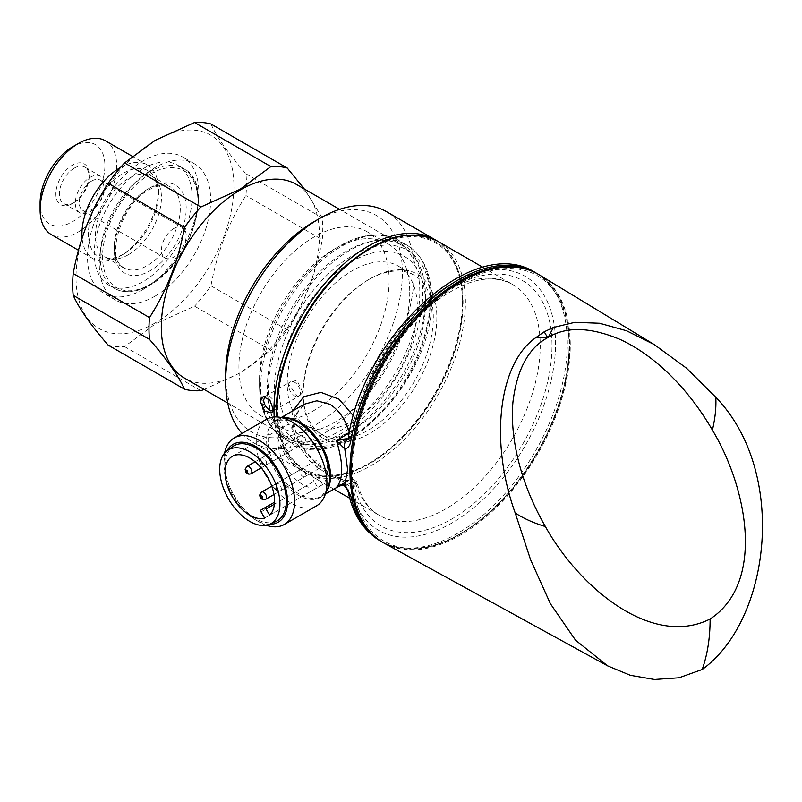 <?xml version="1.0" encoding="UTF-8"?>
<svg xmlns="http://www.w3.org/2000/svg" width="802" height="802" viewBox="0 0 802 802"><rect width="100%" height="100%" fill="white"/><g stroke="black" fill="none" stroke-linecap="round" stroke-linejoin="round"><path stroke-width="0.6" stroke-dasharray="4.01 3.01" d="M91.618 181.051A17.494 10.105 -60 0 1 100.36 180.179A17.494 10.105 -60 0 1 103.047 194.204A17.494 10.105 -60 0 1 91.618 209.613A17.494 10.105 -60 0 1 82.867 210.485A17.494 10.105 -60 0 1 80.19 196.46A17.494 10.105 -60 0 1 91.618 181.051M173.823 228.51A17.494 10.105 -60 0 1 182.565 227.638A17.494 10.105 -60 0 1 185.252 241.663A17.494 10.105 -60 0 1 173.823 257.081A17.494 10.105 -60 0 1 165.072 257.943A17.494 10.105 -60 0 1 162.395 243.928A17.494 10.105 -60 0 1 173.823 228.51M90.175 177.322A21.032 12.14 -60 0 1 100.691 176.28A21.032 12.14 -60 0 1 103.919 193.132A21.032 12.14 -60 0 1 90.175 211.678A21.032 12.14 -60 0 1 79.659 212.71A21.032 12.14 -60 0 1 76.431 195.858A21.032 12.14 -60 0 1 90.175 177.322M74.265 168.139A21.032 12.14 -60 0 1 84.781 167.097A21.032 12.14 -60 0 1 89.142 176.731A21.032 12.14 -60 0 1 74.265 202.495L72.501 203.507A23.539 13.584 -60 0 1 55.859 193.904A23.539 13.584 -60 0 1 72.501 165.082A23.539 13.584 -60 0 1 89.142 174.686A23.539 13.584 -60 0 1 72.501 203.507L74.265 202.495A21.032 12.14 -60 0 1 63.749 203.528A21.032 12.14 -60 0 1 60.521 186.676A21.032 12.14 -60 0 1 74.265 168.139M352.319 430.363A103.508 59.759 -60 0 1 279.126 388.098A103.508 59.759 -60 0 1 352.319 261.332A103.508 59.759 -60 0 1 425.511 303.587A103.508 59.759 -60 0 1 352.319 430.363L346.424 433.762A111.839 64.571 -60 0 1 290.504 439.306A111.839 64.571 -60 0 1 273.362 349.682A111.839 64.571 -60 0 1 346.424 251.126A111.839 64.571 -60 0 1 402.343 245.582A111.839 64.571 -60 0 1 425.511 296.78A111.839 64.571 -60 0 1 346.424 433.762L352.319 430.363M296.309 184.37A111.839 64.571 -60 0 1 313.452 273.983A111.839 64.571 -60 0 1 240.389 372.539A111.839 64.571 -60 0 1 184.47 378.083M154.976 296.189A78.726 45.453 -60 0 1 115.608 300.088A78.726 45.453 -60 0 1 103.538 237.001A78.726 45.453 -60 0 1 154.976 167.628A78.726 45.453 -60 0 1 194.335 163.728A78.726 45.453 -60 0 1 206.405 226.816A78.726 45.453 -60 0 1 154.976 296.189M143.187 289.392A78.726 45.453 -60 0 1 103.829 293.291A78.726 45.453 -60 0 1 91.759 230.204A78.726 45.453 -60 0 1 143.187 160.831A78.726 45.453 -60 0 1 182.555 156.931A78.726 45.453 -60 0 1 194.625 220.009A78.726 45.453 -60 0 1 143.187 289.392M143.187 168.651A69.142 39.92 -60 0 1 177.763 165.222A69.142 39.92 -60 0 1 188.36 220.63A69.142 39.92 -60 0 1 143.187 281.562A69.142 39.92 -60 0 1 108.621 284.991A69.142 39.92 -60 0 1 98.014 229.583A69.142 39.92 -60 0 1 143.187 168.651M99.608 197.783A49.584 28.621 -60 0 1 123.448 173.222A49.584 28.621 -60 0 1 158.505 193.462A49.584 28.621 -60 0 1 123.448 254.194L120.22 256.059A54.155 31.268 -60 0 1 93.142 258.735A54.155 31.268 -60 0 1 82.105 238.114M105.463 140.801A54.155 31.268 -60 0 1 113.764 184.189A54.155 31.268 -60 0 1 78.395 231.908A54.155 31.268 -60 0 1 51.318 234.595M72.501 146.886A45.824 26.456 -60 0 1 104.902 165.593A45.824 26.456 -60 0 1 72.501 221.703A45.824 26.456 -60 0 1 40.1 202.996M204.169 389.461L240.139 372.91L270.886 350.243L194.565 306.184L155.307 323.938L124.561 346.604A122.876 70.947 -60 0 1 108.19 345.141M154.976 323.056A111.638 64.451 -60 0 1 76.03 277.482A111.638 64.451 -60 0 1 154.976 140.761A111.638 64.451 -60 0 1 233.913 186.335A111.638 64.451 -60 0 1 154.976 323.056M210.936 123.979C216.911 137.242 228.58 153.844 245.933 173.783A122.876 70.947 -60 0 1 245.933 195.598C228.71 222.254 217.041 252.329 210.936 285.823A122.876 70.947 -60 0 1 194.565 306.184M245.933 173.783L322.254 217.843A122.876 70.947 -60 0 1 322.254 239.668L245.933 195.598M210.936 285.823L287.256 329.883A122.876 70.947 -60 0 1 270.886 350.243M124.561 346.604L200.881 390.664M287.256 329.883C304.479 303.226 316.148 273.151 322.254 239.668M322.254 217.843L304.349 189.001M120.541 167.438A54.155 31.268 -60 0 1 147.287 164.951A54.155 31.268 -60 0 1 158.505 189.733A54.155 31.268 -60 0 1 120.22 256.059L123.448 254.194A49.584 28.621 -60 0 1 92.471 250.545A49.584 28.621 -60 0 1 94.436 207.728M272.8 410.995L274.324 410.253L275.397 406.915C275.116 402.544 273.231 399.095 269.733 396.579L266.324 395.897L264.931 396.619M389.13 280.369A106.215 61.323 -60 0 1 342.765 387.266A106.215 61.323 -60 0 1 260.911 415.727A106.215 61.323 -60 0 1 238.916 367.105A106.215 61.323 -60 0 1 285.281 260.209A106.215 61.323 -60 0 1 367.136 231.748A106.215 61.323 -60 0 1 389.13 280.369M409.752 292.279A106.215 61.323 -60 0 1 363.386 399.175A106.215 61.323 -60 0 1 281.532 427.626A106.215 61.323 -60 0 1 259.537 379.005L259.537 384.81A113.333 65.433 -60 0 1 339.667 246.013A113.333 65.433 -60 0 1 419.807 292.279A113.333 65.433 -60 0 1 339.667 431.075A113.333 65.433 -60 0 1 259.537 384.81C259.738 410.644 268.048 428.689 284.479 438.955A114.546 66.135 -60 0 1 260.75 386.514A114.546 66.135 -60 0 1 310.755 271.236A114.546 66.135 -60 0 1 399.025 240.54A114.546 66.135 -60 0 1 422.754 292.981A114.546 66.135 -60 0 1 372.75 408.258A114.546 66.135 -60 0 1 284.479 438.955L292.098 443.346A114.546 66.135 -60 0 1 268.369 390.905A114.546 66.135 -60 0 1 318.374 275.627A114.546 66.135 -60 0 1 406.644 244.941A114.546 66.135 -60 0 1 430.373 297.382A114.546 66.135 -60 0 1 380.369 412.659A114.546 66.135 -60 0 1 292.098 443.346C341.452 476.709 434.864 376.639 431.586 299.076C431.386 273.251 423.075 255.196 406.644 244.941L399.025 240.54C392.83 236.991 385.922 235.086 378.323 234.836C365.993 234.545 353.111 238.274 339.667 246.013L334.645 248.911A106.215 61.323 -60 0 1 387.747 243.648A106.215 61.323 -60 0 1 409.752 292.279M436.849 317.442A94.556 54.596 -60 0 1 369.993 433.25A94.556 54.596 -60 0 1 303.126 394.654A94.556 54.596 -60 0 1 369.983 278.845A94.556 54.596 -60 0 1 436.849 317.442M303.126 392.609A92.06 53.153 120 0 0 322.193 434.754A92.06 53.153 120 0 0 393.13 410.093A92.06 53.153 120 0 0 433.311 317.442A92.06 53.153 120 0 0 414.253 275.307A92.06 53.153 120 0 0 368.218 279.868A92.06 53.153 120 0 0 303.126 392.609L303.126 394.654M302.755 392.389L298.103 397.351L288.77 384.318L288.931 382.714L296.9 380.178L302.755 392.389M417.411 308.259A92.06 53.153 -60 0 1 377.231 400.91A92.06 53.153 -60 0 1 306.284 425.571A92.06 53.153 -60 0 1 287.216 383.426A92.06 53.153 -60 0 1 327.406 290.785A92.06 53.153 -60 0 1 398.343 266.124A92.06 53.153 -60 0 1 417.411 308.259M384.188 543.165A154.956 89.463 120 0 0 460.709 534.944A154.956 89.463 120 0 0 561.671 399.266A154.956 89.463 120 0 0 539.134 274.795M339.015 486.132L348.439 480.689L342.705 480.017L332.69 475.125L317.983 464.188C309.702 457.03 303.196 448.909 298.444 439.827C293.522 426.474 292.63 417.882 295.768 414.032L304.279 404.218L292.519 419.556L295.086 441.15L310.314 461.551L329.993 476.408L348.439 480.689L349.05 480.187A4.17 2.406 60 0 1 349.201 480.087A4.17 2.406 60 0 1 351.286 480.298A4.17 2.406 60 0 1 354.233 485.4L355.065 484.769C357.652 482.854 357.892 482.493 355.807 483.656C341.351 487.315 291.978 452.649 291.637 419.647L292.981 410.744M353.401 415.827L355.807 420.308L356.95 429.842L355.065 433.501A4.17 2.296 45.1 0 1 354.664 434.905L354.664 434.905A4.17 2.296 45.1 0 1 349.492 432.88L349.05 433.21M316.559 505.831A49.985 28.862 60 0 1 291.567 503.355A49.985 28.862 60 0 1 258.916 459.305A49.985 28.862 60 0 1 266.575 419.256M266.294 525.27A49.985 28.862 60 0 1 259.236 522.022L259.236 522.022A49.985 28.862 60 0 1 223.898 460.799A49.985 28.862 60 0 1 224.61 453.07M269.552 524.308A44.982 25.975 60 0 1 255.708 519.977L259.236 522.022L255.708 519.977A44.982 25.975 60 0 1 223.898 464.879A44.982 25.975 60 0 1 227.066 450.724M347.948 439.185L350.614 436.077A146.626 84.651 -60 0 1 510.042 270.635A146.626 84.651 -60 0 1 510.042 468.829A146.626 84.651 -60 0 1 350.614 487.486L347.727 484.468L344.88 483.997L336.399 487.496M569.099 345.842A153.292 88.501 120 0 0 460.709 283.266A153.292 88.501 120 0 0 352.319 471.005A153.292 88.501 120 0 0 460.709 533.581A153.292 88.501 120 0 0 569.099 345.842M288.69 385.632A8.331 4.812 60 0 1 290.414 381.822A8.331 4.812 60 0 1 294.585 382.233A8.331 4.812 60 0 1 300.479 392.439A8.331 4.812 60 0 1 298.755 396.248A8.331 4.812 60 0 1 294.585 395.837A8.331 4.812 60 0 1 293.843 395.356A8.331 4.812 60 0 1 288.74 386.524A8.331 4.812 60 0 1 288.69 385.632M436.318 240.46A133.292 76.962 -60 0 1 462.473 300.61A133.292 76.962 -60 0 1 368.218 463.857A133.292 76.962 -60 0 1 301.572 470.463A133.292 76.962 -60 0 1 274.204 416.97M242.044 433.411A133.292 76.962 120 0 0 253.272 442.574A133.292 76.962 120 0 0 355.988 406.865A133.292 76.962 120 0 0 414.173 272.72A133.292 76.962 120 0 0 386.564 211.698M314.023 221.703A124.962 72.15 -60 0 1 402.383 272.72A124.962 72.15 -60 0 1 314.023 425.772A124.962 72.15 -60 0 1 225.663 374.755M462.473 302.655A130.796 75.518 -60 0 1 369.993 462.844A130.796 75.518 -60 0 1 277.502 409.441A130.796 75.518 -60 0 1 369.993 249.252A130.796 75.518 -60 0 1 462.473 302.655L462.473 300.61M275.988 521.47A43.318 25.012 60 0 1 234.044 495.756A43.318 25.012 60 0 1 232.75 446.574M300.75 440.238A4.17 2.406 -120 0 0 304.91 442.644A4.17 2.406 -120 0 0 304.91 437.832A4.17 2.406 -120 0 0 300.75 435.426A4.17 2.406 -120 0 0 300.75 440.238M286.023 448.739A4.17 2.406 -120 0 0 290.184 451.145A4.17 2.406 -120 0 0 290.184 446.333A4.17 2.406 -120 0 0 286.023 443.927A4.17 2.406 -120 0 0 286.023 448.739M315.477 465.741A4.17 2.406 -120 0 0 319.637 468.147A4.17 2.406 -120 0 0 319.637 463.335A4.17 2.406 -120 0 0 315.477 460.929A4.17 2.406 -120 0 0 315.477 465.741M300.75 474.243A4.17 2.406 -120 0 0 304.91 476.649A4.17 2.406 -120 0 0 304.91 471.837A4.17 2.406 -120 0 0 300.75 469.441A4.17 2.406 -120 0 0 300.75 474.243M261.061 511.897L314.083 481.29L317.652 487.476A34.987 20.2 60 0 1 285.342 466.142A34.987 20.2 60 0 1 285.342 425.732A34.987 20.2 60 0 1 320.329 445.942A34.987 20.2 60 0 1 322.645 484.588L319.076 478.403L274.384 504.207M269.632 515.195L322.645 484.588M319.076 478.403A1.664 0.962 60 0 0 317.412 477.441L314.083 479.365A1.664 0.962 60 0 0 314.083 481.29M264.63 518.082L317.652 487.476M348.359 492.628A8.331 5.734 -12.1 0 1 350.614 487.486L354.233 485.4A141.623 81.764 120 0 0 508.278 466.303A141.623 81.764 120 0 0 508.278 275.206A141.623 81.764 120 0 0 354.233 433.992L355.065 433.501M348.289 438.072A8.331 3.669 9.7 0 1 350.614 436.077L354.233 433.992A4.17 2.406 60 0 1 353.371 435.897L353.371 435.897A4.17 2.406 60 0 1 349.151 433.401M349.492 432.88C353.151 429.732 355.256 425.541 355.807 420.308A133.292 76.962 -60 0 1 512.628 284.479A133.292 76.962 -60 0 1 540.237 345.502A133.292 76.962 -60 0 1 482.052 479.646A133.292 76.962 -60 0 1 379.336 515.355C368.85 509.41 361.461 498.643 357.171 483.075L355.807 483.656C355.256 480.127 353.151 478.884 349.492 479.947A4.17 3.078 61.4 0 1 349.722 479.796L349.722 479.796A4.17 3.078 61.4 0 1 353.361 480.609A4.17 3.078 61.4 0 1 355.065 484.769M337.241 486.994L349.722 479.796C353.381 478.443 355.867 479.536 357.171 483.075M347.727 484.468A8.331 1.464 -42.3 0 1 344.479 485.852M259.537 379.005A106.215 61.323 -60 0 1 334.645 248.911M149.082 172.049A69.142 39.92 -60 0 1 183.658 168.62A69.142 39.92 -60 0 1 194.254 224.029A69.142 39.92 -60 0 1 149.082 284.971A69.142 39.92 -60 0 1 114.506 288.389A69.142 39.92 -60 0 1 103.909 232.981A69.142 39.92 -60 0 1 149.082 172.049M150.255 174.094A67.478 38.957 -60 0 1 197.974 201.643A67.478 38.957 -60 0 1 150.255 284.289A67.478 38.957 -60 0 1 102.546 256.74A67.478 38.957 -60 0 1 150.255 174.094M150.255 187.698A50.817 29.343 -60 0 1 186.194 208.44A50.817 29.343 -60 0 1 150.255 270.685A50.817 29.343 -60 0 1 114.325 249.933A50.817 29.343 -60 0 1 150.255 187.698M147.317 189.392A46.656 26.937 -60 0 1 170.636 187.087A46.656 26.937 -60 0 1 177.793 224.47A46.656 26.937 -60 0 1 147.317 265.582A46.656 26.937 -60 0 1 123.989 267.888A46.656 26.937 -60 0 1 116.831 230.505A46.656 26.937 -60 0 1 147.317 189.392M128.45 254.685A46.656 26.937 -60 0 1 105.122 257.001A46.656 26.937 -60 0 1 97.964 219.618A46.656 26.937 -60 0 1 128.45 178.505A46.656 26.937 -60 0 1 151.768 176.189A46.656 26.937 -60 0 1 158.926 213.573A46.656 26.937 -60 0 1 128.45 254.685M273.061 408.92L275.397 406.915M430.373 300.78A110.385 63.729 -60 0 1 352.319 435.977A110.385 63.729 -60 0 1 274.264 390.905A110.385 63.729 -60 0 1 352.319 255.718A110.385 63.729 -60 0 1 430.373 300.78M537.009 273.552A154.956 89.463 -60 0 1 569.099 344.479A154.956 89.463 -60 0 1 501.461 500.428A154.956 89.463 -60 0 1 382.053 541.941C414.584 557.891 451.807 546.934 493.741 509.049C538.032 467.917 570.262 398.353 569.59 345.161C569.189 310.544 558.332 286.665 537.009 273.552M380.288 540.919A154.956 89.463 120 0 0 499.696 499.405A154.956 89.463 120 0 0 567.335 343.467A154.956 89.463 120 0 0 535.235 272.53M277.051 416.95A133.292 76.962 120 0 0 304.519 472.167A133.292 76.962 120 0 0 407.236 436.458A133.292 76.962 120 0 0 465.421 302.314A133.292 76.962 120 0 0 437.812 241.292M326.464 491.566A44.15 25.494 60 0 1 321.422 496.298L327.627 488.739A44.601 25.754 60 0 1 298.164 495.155A44.601 25.754 60 0 1 267.146 447.436A44.601 25.754 60 0 1 286.905 418.223L277.261 419.817A44.15 25.494 60 0 1 283.888 417.802M325.502 493.942L321.422 496.298A44.15 25.494 60 0 1 299.336 494.102A44.15 25.494 60 0 1 270.495 455.195A44.15 25.494 60 0 1 277.261 419.817L281.342 417.461M349.05 480.187L345.883 482.022M276.911 409.782A131.628 76 -60 0 1 369.993 248.57A131.628 76 -60 0 1 463.065 302.314A131.628 76 -60 0 1 369.993 463.526A131.628 76 -60 0 1 276.911 409.782M265.743 460.448A4.17 2.406 60 0 1 265.743 465.26A4.17 2.406 60 0 1 261.572 462.854A4.17 2.406 60 0 1 261.572 458.042A4.17 2.406 60 0 1 265.743 460.448M260.971 463.205A1.253 0.722 -120 0 0 262.224 463.927A1.253 0.722 -120 0 0 262.224 462.483A1.253 0.722 -120 0 0 260.971 461.762A1.253 0.722 -120 0 0 260.971 463.205M251.016 473.761A4.17 2.406 60 0 1 246.846 471.355A4.17 2.406 60 0 1 246.846 466.543M265.743 499.265A4.17 2.406 60 0 1 261.572 496.859A4.17 2.406 60 0 1 261.572 492.057M275.698 488.709A1.253 0.722 -120 0 0 276.951 489.431A1.253 0.722 -120 0 0 276.951 487.987A1.253 0.722 -120 0 0 275.698 487.265A1.253 0.722 -120 0 0 275.698 488.709M280.469 485.952A4.17 2.406 60 0 1 280.469 490.764A4.17 2.406 60 0 1 276.299 488.358A4.17 2.406 60 0 1 276.299 483.546A4.17 2.406 60 0 1 280.469 485.952M349.722 498.263L379.336 515.355A133.292 76.962 -60 0 1 355.807 483.656M182.565 227.638L100.36 180.179M100.691 176.28L84.781 167.097M89.142 176.731L89.142 174.686M290.504 439.306L227.738 403.065M115.608 300.088L103.829 293.291M108.621 284.991L114.506 288.389C124.531 293.803 136.34 292.69 149.914 285.051C191.708 263.367 215.517 183.568 183.658 168.62L177.763 165.222M123.448 254.194L123.448 254.194C109.122 261.272 106.125 257.221 105.122 257.001L123.989 267.888C105.152 261.733 120.059 204.029 149.393 189.603C163.257 182.455 168.841 186.014 170.636 187.087L151.768 176.189C152.47 176.951 157.473 177.523 158.505 193.462L158.505 189.733M93.142 258.735L78.476 250.274M147.287 164.951L132.22 156.24M194.335 163.728L182.555 156.931M402.343 245.582L339.577 209.342M425.511 303.587L425.511 296.78M79.659 212.71L63.749 203.528M165.072 257.943L82.867 210.485M263.176 396.629L266.324 395.897M281.532 427.626L260.911 415.727M322.193 434.754L306.284 425.571M348.569 438.664L354.664 434.905L356.95 429.842C364.85 386.524 392.749 337.792 426.223 308.86C461.25 280.319 490.052 272.199 512.628 284.479L483.015 267.387M265.452 396.238L290.414 381.822M304.91 442.644L265.743 465.26C263.226 466.042 261.482 465.441 260.51 463.466C259.287 461.641 259.637 459.827 261.572 458.042L300.75 435.426M315.477 460.929L276.299 483.546L274.605 486.303L275.236 488.979C276.219 490.954 277.963 491.546 280.469 490.764L319.637 468.147M261.211 467.867L290.184 451.145M273.983 494.503L304.91 476.649M232.319 456.348L285.342 425.732M288.931 382.714A12.501 12.501 0 0 0 288.74 386.524M293.843 395.356A12.501 12.501 0 0 0 298.103 397.351M271.778 486.162L300.75 469.441M255.096 461.782L286.023 443.927M369.993 462.844L368.218 463.857M271.828 412.769L274.324 410.253M301.572 470.463L253.272 442.574M273.783 410.664L298.755 396.248M333.863 489.11L304.519 472.167L284.83 450.634L276.6 416.93M223.898 464.879L223.898 460.799M414.253 275.307L398.343 266.124M368.218 279.868L369.983 278.845M387.747 243.648L367.136 231.748"/><path stroke-width="1.2" d="M227.738 403.065L184.47 378.083A111.839 64.571 -60 0 1 167.327 288.459A111.839 64.571 -60 0 1 240.389 189.904A111.839 64.571 -60 0 1 296.309 184.37L339.577 209.342M82.105 238.114A54.155 31.268 -60 0 1 120.22 167.628A54.155 31.268 -60 0 1 120.541 167.438M78.476 250.274L51.318 234.595A54.155 31.268 -60 0 1 40.1 209.803A54.155 31.268 -60 0 1 78.385 143.478A54.155 31.268 -60 0 1 78.395 143.478A54.155 31.268 -60 0 1 105.463 140.801L132.22 156.24M40.1 209.803L40.1 202.996A45.824 26.456 -60 0 1 72.501 146.886L78.395 143.478L72.501 146.886M240.139 189.252L200.881 207.006L124.561 162.936L155.307 140.28L194.565 122.516A122.876 70.947 -60 0 1 210.936 123.979L287.256 168.039A122.876 70.947 -60 0 0 270.886 166.585L240.139 189.252M73.193 295.337L149.503 339.396C166.736 359.156 178.395 375.747 184.51 389.201L108.19 345.141C90.967 325.391 79.298 308.79 73.193 295.337A122.876 70.947 -60 0 1 73.193 273.522C79.167 240.369 90.837 210.294 108.19 183.297L184.51 227.357A122.876 70.947 -60 0 1 200.881 207.006M184.51 227.357C178.535 260.51 166.866 290.585 149.503 317.582L73.193 273.522M149.503 339.396A122.876 70.947 -60 0 1 149.503 317.582M204.169 389.461L200.881 390.664A122.876 70.947 -60 0 1 184.51 389.201M108.19 183.297A122.876 70.947 -60 0 1 124.561 162.936M194.565 122.516L270.886 166.585M304.349 189.001L287.256 168.039M260.139 401.451L263.176 396.629L269.833 400.068L273.061 408.92L271.828 412.769L264.75 411.175L260.139 401.451M264.931 396.619L263.617 400.108C264.048 404.408 266.084 407.767 269.733 410.183L272.8 410.995M535.997 337.522L544.207 331.787L553.41 327.467L574.874 322.324L599.565 323.256L626.492 330.745L654.332 344.619L686.442 368.128L715.765 397.221C788.045 471.877 770.872 620.006 702.191 669.5L679.003 677.78L654.432 679.484L630.352 675.314L607.675 665.891L575.525 640.166L550.383 603.685L530.593 559.746L515.225 512.999C489.29 441.511 498.573 363.065 535.997 337.522L547.134 337.953L548.207 337.331C566.613 326.274 590.693 327.036 620.447 339.607C651.254 353.792 685.951 384.409 712.417 430.103C748.236 489.912 764.737 583.174 710.121 619.014C710.101 637.861 707.454 654.693 702.191 669.5M654.332 344.619L539.134 274.795A154.956 89.463 120 0 0 460.709 281.903A154.956 89.463 120 0 0 359.216 419.326A154.956 89.463 120 0 0 384.188 543.165L607.675 665.891M382.644 542.272L382.053 541.941A154.956 89.463 -60 0 1 349.963 471.005A154.956 89.463 -60 0 1 417.601 315.066A154.956 89.463 -60 0 1 537.009 273.552L535.235 272.53C473.411 232.62 362.755 336.77 348.289 438.072L348.289 438.072A8.331 3.669 9.7 0 0 350.745 441.341C349.953 445.732 347.978 448.278 344.81 448.98L347.607 469.641L344.81 484.558L350.745 495.676A154.956 89.463 120 0 0 380.288 540.919C363.777 530.964 353.131 514.864 348.359 492.628L348.359 492.628A8.331 5.734 -12.1 0 0 350.745 495.676M292.981 410.744L303.717 396.709L320.9 392.358L338.915 399.115L353.401 415.827M224.61 453.07A49.985 28.862 60 0 1 234.244 437.922L266.575 419.256A49.985 28.862 60 0 1 278.956 417.13A49.985 28.862 60 0 1 291.567 421.732A49.985 28.862 60 0 1 324.589 496.167A49.985 28.862 60 0 1 316.559 505.831L284.229 524.498A49.985 28.862 60 0 1 266.294 525.27M234.244 437.922A49.985 28.862 60 0 1 259.236 440.388A49.985 28.862 60 0 1 291.898 484.438A49.985 28.862 60 0 1 284.229 524.498M227.066 450.724A44.982 25.975 60 0 1 255.708 446.513A44.982 25.975 60 0 1 286.715 492.949A44.982 25.975 60 0 1 269.552 524.308M348.359 492.628C348.058 490.884 346.765 488.618 344.479 485.852L344.479 485.852C342.895 485.06 340.459 485.461 337.181 487.035L336.399 487.496C343.487 479.255 343.487 463.596 336.399 440.519L347.727 438.975A8.331 6.205 83.4 0 0 344.81 448.98L336.399 440.519L349.492 432.88C345.722 419.827 339.216 410.303 329.993 404.308L316.87 400.779L304.279 404.218L281.342 417.461M274.204 416.97A133.292 76.962 -60 0 1 273.963 409.441A133.292 76.962 -60 0 1 332.148 275.297A133.292 76.962 -60 0 1 434.864 239.587A133.292 76.962 -60 0 1 436.318 240.46M434.864 239.587L386.564 211.698A133.292 76.962 120 0 0 319.918 218.304A133.292 76.962 120 0 0 225.663 381.551A133.292 76.962 120 0 0 242.044 433.411M225.663 381.551L225.663 374.755A124.962 72.15 -60 0 1 314.023 221.703L319.918 218.304M228.52 498.944A42.596 24.591 -120 0 0 269.753 524.227A42.596 24.591 -120 0 0 271.106 474.353A42.596 24.591 -120 0 0 227.247 450.594A42.596 24.591 -120 0 0 228.52 498.944M227.247 450.594L232.75 446.574A43.318 25.012 60 0 1 277.362 470.744A43.318 25.012 60 0 1 275.988 521.47L269.753 524.227M232.319 496.749A34.987 20.2 60 0 1 232.319 456.348A34.987 20.2 60 0 1 267.307 476.548A34.987 20.2 60 0 1 269.632 515.195L266.063 509.009A1.664 0.962 -120 0 0 264.389 508.047L261.061 509.972A1.664 0.962 -120 0 0 261.061 511.897L264.63 518.082A34.987 20.2 60 0 1 232.319 496.749M264.389 508.047L274.535 502.202L264.389 508.047M344.479 485.852A8.331 1.464 -42.3 0 1 344.81 484.558C341.472 484.027 338.665 485.01 336.399 487.496L337.722 486.734M515.225 512.999C523.626 518.503 533.681 523.014 545.38 526.543C579.265 587.465 651.775 648.397 710.121 619.014M715.765 397.221C716.356 407.025 715.234 417.982 712.417 430.103M545.38 526.543C519.115 480.919 509.882 435.586 512.979 401.772C516.939 369.662 528.328 348.379 547.134 337.953M548.207 337.331L553.41 327.467M544.207 331.787L547.666 337.632M94.436 207.728A49.584 28.621 -60 0 1 99.608 197.783M535.235 272.53A154.956 89.463 120 0 0 427.005 303.046A154.956 89.463 120 0 0 350.745 441.341M483.015 267.387L437.812 241.292A133.292 76.962 120 0 0 335.096 277.001A133.292 76.962 120 0 0 276.911 411.145A133.292 76.962 120 0 0 277.051 416.95M278.956 417.13L286.905 418.223A44.601 25.754 60 0 1 298.164 422.323A44.601 25.754 60 0 1 327.627 488.739L324.589 496.167M283.888 417.802A44.15 25.494 60 0 1 299.336 422.002A44.15 25.494 60 0 1 326.464 491.566M345.883 482.022L338.053 486.543M246.244 471.706A1.253 0.722 -120 0 0 247.497 472.428A1.253 0.722 -120 0 0 247.497 470.985A1.253 0.722 -120 0 0 246.244 470.263A1.253 0.722 -120 0 0 246.244 471.706M251.016 473.761C248.51 474.543 246.765 473.942 245.783 471.967L245.141 469.3L246.846 466.543A4.17 2.406 60 0 1 251.016 468.949A4.17 2.406 60 0 1 251.016 473.761L261.211 467.867M265.743 494.463A4.17 2.406 60 0 1 265.743 499.265C263.226 500.057 261.482 499.456 260.51 497.481C259.287 495.646 259.637 493.842 261.572 492.057A4.17 2.406 60 0 1 265.743 494.463M260.971 497.21A1.253 0.722 -120 0 0 262.224 497.932A1.253 0.722 -120 0 0 262.224 496.488A1.253 0.722 -120 0 0 260.971 495.766A1.253 0.722 -120 0 0 260.971 497.21M274.384 504.207L266.063 509.009M325.502 493.942L339.015 486.132M437.812 241.292C409.762 227.537 377.702 236.961 341.622 269.562C303.547 304.93 275.848 364.72 276.419 410.464L276.6 416.93M537.009 273.552L537.601 273.893M265.743 499.265L273.983 494.503M261.572 492.057L271.778 486.162M246.846 466.543L255.096 461.782M348.289 438.072L347.948 439.185L348.569 438.664M349.722 498.263L333.863 489.11M382.053 541.941L380.288 540.919"/></g></svg>
